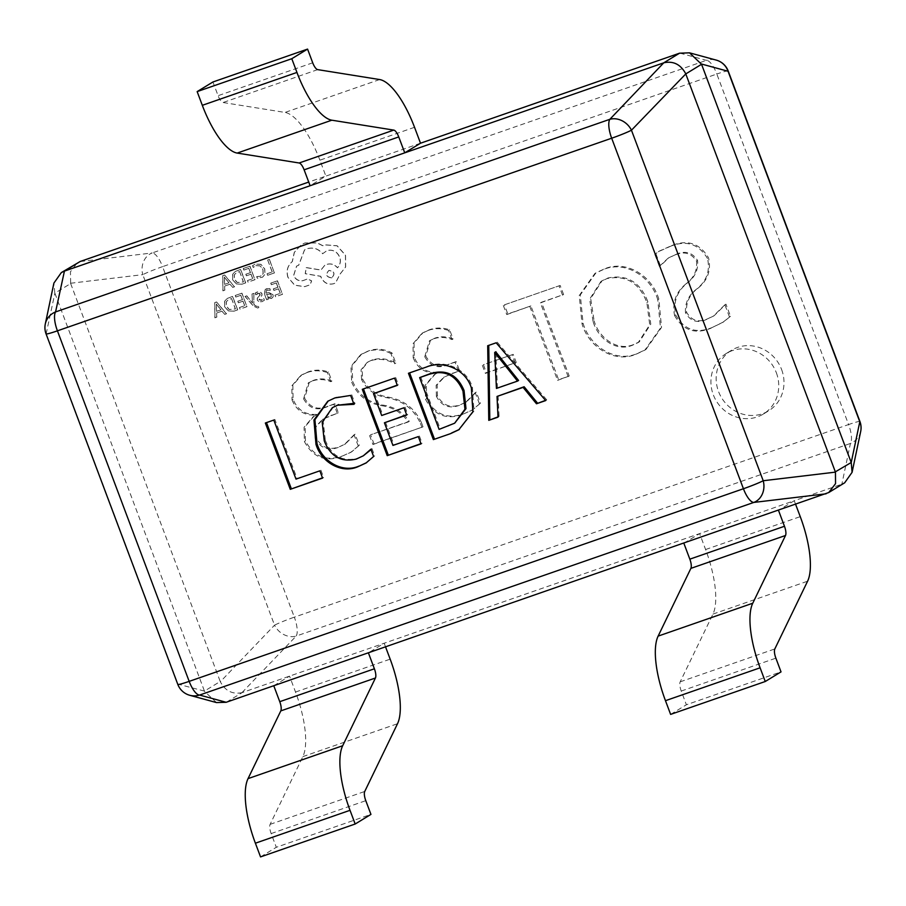 <?xml version="1.0" encoding="UTF-8"?>
<svg xmlns="http://www.w3.org/2000/svg" width="906" height="906" viewBox="0 0 906 906"><rect width="100%" height="100%" fill="white"/><g stroke="black" fill="none" stroke-linecap="round" stroke-linejoin="round"><path stroke-width="0.68" stroke-dasharray="4.53 3.4" d="M781.629 369.591A35.515 33.307 58.6 0 1 768.582 410.86A35.515 33.307 58.6 0 1 718.537 391.517A35.515 33.307 58.6 0 1 731.584 350.237A35.515 33.307 58.6 0 1 781.629 369.591M776.374 372.796A35.515 33.307 58.6 0 1 763.328 414.065A35.515 33.307 58.6 0 1 713.282 394.722A35.515 33.307 58.6 0 1 726.318 353.453A35.515 33.307 58.6 0 1 776.374 372.796M420.509 143.216L325.877 176.104L310.101 185.73M414.529 127.293L319.897 160.181L325.877 176.104L308.731 182.061M226.455 702.195L242.23 692.569L794.256 500.724L778.492 510.35M683.849 543.238L699.625 533.611L705.604 549.523A62.14 21.132 -109.2 0 1 712.954 614.098L680.191 681.833A8.879 3.024 70.8 0 0 681.233 691.052L686.386 704.766L781.029 671.878M385.56 646.907L384.178 643.237L368.402 652.864M795.638 504.393L794.256 500.724L841.572 484.28L825.808 493.906M712.275 327.462L723.634 321.868L730.508 316.273L725.944 304.133L714.234 315.616L707.677 318.776C698.526 322.887 691.482 320.679 686.544 312.128C685.899 302.276 689.749 294.269 698.118 288.108C707.79 280.135 711.278 270.056 708.56 257.882C699.976 243.578 687.892 239.388 672.309 245.333L659.455 251.019L655.853 253.623L660.417 265.752L669.024 257.644L676.578 254.144C685.434 250.441 692.433 252.548 697.575 260.475C698.481 269.694 695.004 277.247 687.144 283.114C676.952 291.449 673.113 302.038 675.627 314.892C684.109 329.852 696.329 334.042 712.275 327.462L722.592 322.513L730.508 316.273M583.079 323.249C589.704 346.364 615.536 363.08 637.269 353.533L645.933 349.467L661.55 327.428L658.832 299.139C652.116 275.764 625.887 259.343 604.076 269.048L595.944 272.842L580.304 294.903L583.079 323.249L582.026 323.895C588.651 347.009 614.483 363.714 636.216 354.167L637.269 353.533M560.168 285.447L504.393 304.835L507.813 313.94L530.893 305.911L558.628 379.716L569.206 376.035L541.471 302.242L563.589 294.552L560.168 285.447L504.393 304.835M513.215 354.348L483.396 364.71L486.443 372.796L516.25 362.434L513.215 354.348L483.396 364.71M463.985 413.748L472.955 409.625L480.463 403.17L476.273 392.049L466.613 401.811L460.565 404.654C450.373 408.413 442.66 405.424 437.417 395.695L437.19 384.642L444.563 376.851L459.557 370.713L456.137 361.607L449.931 363.77C439.467 368.459 431.426 365.911 425.797 356.115L430.486 340.192L435.22 338.017C441.143 336.149 447.088 336.466 453.068 338.957L449.648 329.863C442.706 327.451 435.888 327.44 429.195 329.829L422.943 332.751L414.042 343.114L414.257 357.213C418.832 368.062 426.783 373.068 438.119 372.253L435.31 374.019L426.33 384.461L426.59 398.719C435.005 414.552 447.462 419.557 463.985 413.748L471.901 410.271L480.463 403.17M421.483 422.728C414.789 408.244 403.498 399.682 387.609 397.032C376.262 395.061 367.938 389.048 362.627 378.98L362.117 369.127L368.187 361.834L372.581 359.784C380.52 357.689 388.266 358.787 395.809 363.113L392.004 352.966C384.155 348.753 376.216 348.108 368.198 351.03L361.63 354.087L351.981 365.786L352.717 381.517C358.312 394.257 367.881 402.049 381.426 404.903C393.498 406.307 402.774 411.788 409.274 421.335L370.565 434.789L373.985 443.883L423.023 426.839L421.483 422.728L420.429 423.374C413.736 408.889 402.445 400.316 386.568 397.677C375.209 395.707 366.885 389.682 361.585 379.625L362.627 378.98M342.808 455.865L351.777 451.743L359.286 445.276L355.095 434.155L345.435 443.917L339.388 446.76C329.195 450.531 321.483 447.541 316.239 437.802L316.013 426.749L323.385 418.957L338.38 412.819L334.96 403.725L328.753 405.877C318.289 410.565 310.248 408.017 304.62 398.232L309.308 382.298L314.042 380.135C319.965 378.266 325.911 378.572 331.89 381.075L328.47 371.981C321.528 369.569 314.71 369.557 308.017 371.936L301.766 374.858L292.865 385.22L293.08 399.331C297.655 410.169 305.605 415.186 316.941 414.359L314.133 416.126L305.152 426.579L305.413 440.837C313.827 456.658 326.285 461.675 342.808 455.865L350.724 452.388L359.286 445.276M70.657 283.544L220.226 681.471L204.45 691.097L54.881 293.17L70.657 283.544L70.453 271.743L77.259 262.865M273.771 685.751L289.546 676.125L295.526 692.037A62.14 21.132 -109.2 0 1 302.864 756.612L270.113 824.347A8.879 3.024 70.8 0 0 271.154 833.565L276.307 847.28L370.95 814.392M204.45 691.097L177.961 684.132L46.206 333.612A17.758 16.965 11.9 0 1 45.3 323.974M46.059 333.872A17.758 1.223 -20.6 0 1 46.206 333.612L54.881 293.17M242.23 692.569L241.959 692.66C232.536 694.585 225.322 690.95 220.339 681.754L220.226 681.471M844.675 482.796L841.572 484.28M189.762 695.287A17.758 17.418 105.2 0 1 177.961 684.132A17.758 1.223 -20.6 0 0 177.814 684.404M216.477 702.569L204.552 691.38M54.779 292.898L53.907 283.08M241.959 692.66L296.16 636.08A17.758 14.768 43.8 0 1 274.541 625.174L220.339 681.754M860.7 431.415A17.758 16.965 11.9 0 1 850.428 443.464L841.855 484.178M70.555 283.261L142.786 274.654A17.758 15.221 83.2 0 1 152.163 252.967L79.932 261.574M679.817 53.103L706.42 60.351A17.758 17.418 105.2 0 1 716.238 60.102M729.455 316.907L724.891 304.778L725.944 304.133M724.891 304.778L713.181 316.262L707.677 318.776M706.623 319.41C697.484 323.533 690.44 321.313 685.491 312.774L686.544 312.128M685.491 312.774C684.845 302.91 688.707 294.903 697.076 288.742C706.748 280.769 710.225 270.701 707.507 258.527L708.56 257.882M707.507 258.527C698.922 244.212 686.839 240.033 671.255 245.979L672.309 245.333M671.255 245.979L658.413 251.664L655.853 253.623M654.8 254.269L659.364 266.398L660.417 265.752M659.364 266.398L667.971 258.289L676.578 254.144M675.525 254.779C684.381 251.075 691.38 253.193 696.521 261.109L697.575 260.475M696.521 261.109C697.427 270.339 693.951 277.893 686.091 283.759L687.144 283.114M686.091 283.759C675.899 292.094 672.059 302.683 674.574 315.537L675.627 314.892M674.574 315.537C683.056 330.497 695.276 334.688 711.221 328.108M636.216 354.167L644.879 350.101L660.497 328.063L657.779 299.784L658.832 299.139M657.779 299.784C651.074 276.398 624.834 259.988 603.022 269.694L604.076 269.048M603.022 269.694L594.891 273.476L579.251 295.549L582.026 323.895M593.056 321.426L589.636 299.207L600.995 281.404L607.031 278.584C626.023 274.824 639.296 282.808 646.861 302.559L649.727 324.79L638.22 342.547L632.773 345.084C616.25 352.434 597.813 338.504 593.056 321.426L594.11 320.792L590.689 298.561L602.048 280.769L608.085 277.949C627.077 274.178 640.349 282.162 647.915 301.913L650.78 324.144L639.262 341.902L633.826 344.439C617.303 351.8 598.866 337.859 594.11 320.792M607.031 278.584L608.085 277.949M646.861 302.559L647.915 301.913M632.773 345.084L633.826 344.439M503.34 305.481L506.76 314.575L507.813 313.94M506.76 314.575L530.893 305.911M529.84 306.556L557.575 380.361L558.628 379.716M557.575 380.361L569.206 376.035M568.164 376.681L540.418 302.876L541.471 302.242M540.418 302.876L563.589 294.552M562.535 295.186L559.115 286.092M482.354 365.356L485.39 373.442L486.443 372.796M485.39 373.442L516.25 362.434M515.208 363.08L512.162 354.993M479.41 403.804L475.231 392.683L476.273 392.049M475.231 392.683L465.559 402.445L460.565 404.654M459.512 405.299C449.319 409.059 441.607 406.069 436.364 396.33L437.417 395.695M436.364 396.33L436.137 385.276L443.51 377.485L453.023 372.978M451.969 373.623L459.557 370.713M458.504 371.347L455.084 362.253L456.137 361.607M455.084 362.253L449.931 363.77M448.878 364.405C438.413 369.093 430.373 366.545 424.755 356.76L425.797 356.115M424.755 356.76L429.444 340.826L435.22 338.017M434.178 338.663C440.09 336.794 446.035 337.111 452.015 339.603L453.068 338.957M452.015 339.603L448.595 330.509L449.648 329.863M448.595 330.509C441.652 328.097 434.835 328.085 428.142 330.464L429.195 329.829M428.142 330.464L421.89 333.385L412.989 343.748L413.204 357.859L414.257 357.213M413.204 357.859C417.779 368.697 425.741 373.714 437.066 372.887L438.119 372.253M437.066 372.887L438.198 372.457M437.145 373.091L434.268 374.665L425.276 385.107L425.548 399.365L426.59 398.719M425.548 399.365C433.951 415.197 446.42 420.203 462.932 414.393M361.585 379.625L361.064 369.773L367.134 362.479L372.581 359.784M371.528 360.429C379.467 358.323 387.213 359.433 394.756 363.748L395.809 363.113M394.756 363.748L390.95 353.612L392.004 352.966M390.95 353.612C383.102 349.399 375.163 348.753 367.145 351.664L368.198 351.03M367.145 351.664L360.588 354.722L350.928 366.42L351.664 382.162L352.717 381.517M351.664 382.162C357.258 394.903 366.828 402.694 380.373 405.537C392.445 406.953 401.72 412.423 408.221 421.981L409.274 421.335M408.221 421.981L370.565 434.789M369.512 435.435L372.932 444.529L373.985 443.883M372.932 444.529L423.023 426.839M421.981 427.485L420.429 423.374M358.232 445.922L354.053 434.801L355.095 434.155M354.053 434.801L344.382 444.563L339.388 446.76M338.334 447.405C328.142 451.165 320.43 448.187 315.186 438.447L316.239 437.802M315.186 438.447L314.96 427.394L322.332 419.603L331.845 415.095M330.792 415.741L338.38 412.819M337.326 413.464L333.906 404.37L334.96 403.725M333.906 404.37L328.753 405.877M327.7 406.522C317.236 411.211 309.195 408.663 303.578 398.867L304.62 398.232M303.578 398.867L308.267 382.944L314.042 380.135M313 380.769C318.912 378.901 324.858 379.218 330.837 381.72L331.89 381.075M330.837 381.72L327.417 372.615L328.47 371.981M327.417 372.615C320.475 370.203 313.657 370.192 306.964 372.581L308.017 371.936M306.964 372.581L300.713 375.503L291.811 385.865L292.026 399.976L293.08 399.331M292.026 399.976C296.602 410.814 304.563 415.82 315.888 415.005L316.941 414.359M315.888 415.005L317.021 414.563M315.968 415.208L313.091 416.771L304.099 427.224L304.371 441.471L305.413 440.837M304.371 441.471C312.774 457.304 325.243 462.309 341.755 456.511M488.753 345.379L496.16 342.796M497.213 342.162L546.76 399.92L545.706 400.565M546.76 399.92L545.525 400.35M498.085 395.809L499.059 416.5L498.006 417.145M499.059 416.5L497.994 416.873M488.742 345.095L487.688 345.741M495.741 351.811L497.473 387.791L518.572 380.452M497.473 387.791L496.431 388.425M496.477 356.817L495.423 357.462M409.591 372.887L408.447 373.283M409.501 372.638L426.25 367.1M427.304 366.454C443.917 359.399 466.613 368.198 472.434 387.315L471.38 387.961M472.434 387.315L473.929 411.131L459.297 429.467M420.701 376.975L440.157 428.742L455.684 422.57M449.116 425.627L448.062 426.273M440.157 428.742L439.104 429.387M385.48 422.139L393.997 444.778L418.334 436.601M419.376 435.956L422.117 443.238L421.064 443.883M422.117 443.238L420.973 443.634M363.431 388.923L362.287 389.331M363.34 388.685L394.597 378.096M395.65 377.451L398.391 384.733L397.338 385.378M398.391 384.733L397.247 385.129M374.54 393.023L382.74 414.857L381.686 415.503M382.74 414.857L404.008 407.745M405.061 407.1L407.791 414.382L406.737 415.027M407.791 414.382L406.647 414.778M393.997 444.778L392.944 445.424M371.03 449.625L371.924 448.561L370.871 449.206M371.924 448.561L374.665 455.843L373.612 456.488M374.665 455.843L366.613 462.638M328.289 400.939L334.824 397.949M335.877 397.315L350.656 395.424M351.709 394.778L355.05 403.68L354.008 404.325M355.05 403.68L353.657 403.385M333.419 407.043L323.261 421.596L325.288 440.203L324.235 440.837M325.288 440.203C331.471 455.854 342.151 461.935 357.326 458.436L356.273 459.082M357.326 458.436L364.371 455.163M266.489 422.615L274.858 419.433L297.055 478.47L319.852 470.826M320.905 470.18L323.635 477.462L322.581 478.108M323.635 477.462L322.491 477.858M266.398 422.377L265.345 423.011M274.858 419.433L273.805 420.078M297.055 478.47L296.002 479.115M670.621 714.392L686.386 704.766M260.543 856.906L276.307 847.28M319.897 160.181A62.14 21.132 70.8 0 0 285.016 112.435L223.069 102.514A8.879 3.024 -109.2 0 1 218.086 95.685L212.933 81.982M267.632 275.299L267.055 273.759L272.162 271.981L267.666 260.033L269.331 259.456L274.393 272.944L267.632 275.299L267.055 273.759M267.157 273.703L272.162 271.981M272.264 271.925L267.666 260.033M267.78 259.977L269.331 259.456M269.433 259.399L274.393 272.944M274.507 272.887L267.734 275.231M253.34 267.417L252.661 265.594L255.492 263.986L260.951 264.337L264.767 268.935L264.96 274.382L262.661 277.089L257.293 278.267L256.658 276.59L260.316 276.341L263.182 273.714L262.989 269.433L260.124 265.843L256.058 265.56L253.238 267.474L252.548 265.662L255.379 264.054L260.837 264.393L264.665 268.991L264.846 274.439L262.559 277.157L257.293 278.267M257.395 278.199L256.658 276.59M256.772 276.534L260.316 276.341L263.08 273.782L262.887 269.49L260.022 265.911L255.956 265.628L253.238 267.474M248.029 282.117L247.451 280.577L252.695 278.754L250.985 274.212L246.398 275.809L245.82 274.269L250.407 272.672L248.788 268.357L243.839 270.079L243.25 268.527L249.863 266.228L254.926 279.716L248.029 282.117L247.451 280.577M247.553 280.509L252.695 278.754M252.797 278.686L250.985 274.212M251.098 274.144L246.398 275.809M246.511 275.741L245.82 274.269M245.922 274.201L250.407 272.672M250.52 272.604L248.788 268.357M248.89 268.289L243.839 270.079M243.941 270.011L243.25 268.527M243.352 268.459L249.863 266.228M249.965 266.16L254.926 279.716M255.039 279.648L248.131 282.049M245.707 282.887L242.185 284.122L236.489 283.963L232.661 279.603L232.797 274.144L235.311 271.449L240.645 269.399L245.707 282.887L242.072 284.178L236.387 284.02L232.559 279.671L232.695 274.212L235.209 271.517L240.532 269.467L245.605 282.955M239.569 271.528L243.476 281.925L237.27 282.491L234.428 279.048L234.405 274.756L236.239 272.853L239.569 271.528L243.374 281.993L237.168 282.559L234.314 279.116L234.303 274.824L236.126 272.91L239.467 271.596M223.012 290.781L222.819 275.594L224.597 274.982L234.552 286.772L232.717 287.406L230.101 284.144L224.756 286.002L224.835 290.147L222.899 290.849L222.717 275.662L224.495 275.039L234.45 286.828L232.616 287.462L229.999 284.212L224.654 286.07L224.733 290.203L222.899 290.849M229.003 282.797L224.699 284.303L224.371 276.998L229.003 282.797L224.597 284.359L224.269 277.066L228.901 282.865M275.537 296.749L274.96 295.209L280.203 293.385L278.504 288.844L273.906 290.441L273.329 288.901L277.916 287.304L276.296 282.989L271.347 284.711L270.758 283.159L277.372 280.86L282.434 294.348L275.537 296.749L274.96 295.209M275.062 295.141L280.203 293.385M280.305 293.317L278.504 288.844M278.606 288.788L273.906 290.441M274.02 290.373L273.329 288.901M273.431 288.833L277.916 287.304M278.029 287.236L276.296 282.989M276.398 282.921L271.347 284.711M271.449 284.643L270.758 283.159M270.86 283.091L277.372 280.86M277.474 280.792L282.434 294.348M282.547 294.28L275.639 296.681M266.353 288.765L269.841 288.572L270.464 290.214L266.534 290.305L265.945 293.159L268.81 292.615L273.034 294.699L273.012 297.021L271.177 298.516L267.723 297.78L268.244 299.274L266.636 299.841L264.303 293.635L265.288 289.274L269.739 288.629L270.35 290.271L266.908 290.147L266.047 293.091L268.912 292.547L273.136 294.631L273.114 296.953L271.279 298.448L267.791 297.723L268.346 299.218L266.738 299.773L264.416 293.578L265.401 289.207L266.251 288.833M272.06 298.097L271.177 298.516L272.06 298.097M270.566 293.997L271.415 296.353L270.35 297.213L268.312 297.032L266.534 294.382L270.566 293.997L271.302 296.409L270.237 297.27L268.199 297.1L266.432 294.45L270.464 294.054M271.415 296.353L270.237 297.27L271.415 296.353M255.888 294.744L255.266 293.102L257.281 291.925L260.113 291.8L261.913 293.499L262.027 295.186L259.105 299.648L262.321 299.909L261.381 300.362L263.68 298.516L264.337 300.26L262.061 301.687L259.105 301.845L257.281 300.124L257.225 298.346L260.09 293.986L259.252 293.216L256.964 293.714L257.95 293.238L255.786 294.812L255.164 293.17L256.002 292.536L259.999 291.868L261.8 293.567L261.925 295.243L258.991 299.716L261.381 300.362L263.68 298.516M263.782 298.448L264.337 300.26M264.439 300.192L262.162 301.619L259.207 301.789L257.395 300.056L257.327 298.278L258.833 296.375M258.935 296.307L260.181 294.937L259.252 293.216M259.354 293.159L255.786 294.812M245.016 296.455L246.681 295.877L252.446 302.966L252.015 294.031L253.816 293.408L253.827 304.269L255.198 305.775L257.349 306.556L258.187 306.047L258.754 307.553L257.768 308.051L253.34 306.103L245.016 296.455L246.681 295.877M246.783 295.82L251.913 302.264M252.015 302.196L252.4 302.978M252.548 302.898L252.344 302.094M252.446 302.038L252.015 294.031M252.117 293.963L253.816 293.408M253.918 293.34L253.827 304.269M253.94 304.201L255.299 305.707L257.451 306.488L258.301 305.979L257.349 306.556L258.301 305.979L258.856 307.485L257.768 308.051L253.442 306.035L245.118 296.398M258.856 307.485L257.882 307.983L258.856 307.485M239.999 309.093L239.422 307.553L244.665 305.73L242.967 301.2L238.38 302.785L237.791 301.245L242.389 299.648L240.758 295.333L235.809 297.055L235.22 295.503L241.834 293.204L246.908 306.692L239.999 309.093L239.422 307.553M239.535 307.496L244.665 305.73M244.779 305.673L242.967 301.2M243.068 301.132L238.38 302.785M238.482 302.729L237.791 301.245M237.904 301.177L242.389 299.648M242.491 299.592L240.758 295.333M240.871 295.265L235.809 297.055M235.911 296.987L235.22 295.503M235.334 295.435L241.834 293.204M241.936 293.148L246.908 306.692M247.01 306.636L240.113 309.025M237.689 309.875L234.156 311.098L228.459 310.939L224.643 306.59L224.779 301.132L227.293 298.436L232.616 296.387L237.689 309.875L234.054 311.166L228.357 311.007L224.529 306.647L224.665 301.188L227.18 298.493L232.514 296.443L237.576 309.931M231.54 298.516L235.447 308.912L229.241 309.478L226.398 306.024L226.375 301.743L228.21 299.829L231.54 298.516L235.345 308.969L229.139 309.535L226.296 306.092L226.274 301.8L228.108 299.897L231.438 298.572M214.982 317.757L214.801 302.57L216.568 301.958L226.523 313.748L224.699 314.382L222.072 311.12L216.738 312.978L216.817 317.123L214.881 317.825L214.699 302.638L216.466 302.026L226.421 313.816L224.586 314.45L221.97 311.188L216.625 313.046L216.704 317.191L214.881 317.825M220.985 309.784L216.67 311.279L216.353 303.986L220.985 309.784L216.568 311.347L216.285 304.031L220.871 309.852M288.029 277.247C286.149 270.894 287.587 265.662 292.332 261.551L294.416 252.264L301.471 244.609L304.948 242.967L317.293 242.899L322.898 245.719L324.926 244.801L337.145 245.764L345.537 255.198L345.639 266.987L340.067 274.122L335.639 282.819L333.85 283.657C328.097 285.028 323.85 282.887 321.132 277.236L320.769 276.285L305.333 273.623L306.251 267.553L320.996 270.022L324.835 265.22L326.613 264.382C330.894 263.216 334.552 264.337 337.564 267.734C340.328 264.801 341.052 261.222 339.716 257.01C336.998 251.358 332.751 249.218 326.998 250.588L322.695 253.703C318.47 248.674 313.238 247.021 307.021 248.754L304.575 249.897L298.754 265.175L296.658 266.07L293.714 275.379C295.662 279.58 298.787 281.313 303.091 280.577L307.712 278.867L311.653 280.86L310.124 284.744L304.744 286.613L294.824 285.186L287.915 277.315C286.047 270.951 287.485 265.718 292.23 261.619L294.303 252.321L301.37 244.665L304.835 243.023L317.191 242.967L322.796 245.786L324.812 244.869L337.043 245.82L345.435 255.266L345.537 267.055L339.965 274.19L335.537 282.876L333.748 283.725C327.995 285.096 323.748 282.955 321.018 277.304L320.667 276.341L305.22 273.691L306.137 267.621L320.894 270.09L324.722 265.288L326.5 264.45C330.792 263.284 334.45 264.393 337.462 267.791C340.226 264.869 340.939 261.29 339.614 257.066C336.896 251.426 332.649 249.286 326.885 250.656L322.593 253.771C318.368 248.731 313.136 247.078 306.908 248.81L304.473 249.965L298.64 265.243L296.545 266.137L293.612 275.447C295.549 279.648 298.674 281.381 302.989 280.645L307.61 278.935L311.551 280.917L310.022 284.812L304.643 286.681L294.722 285.254L287.915 277.315M331.789 277.87C326.251 276.953 325.311 274.461 328.969 270.396C334.484 271.302 335.424 273.793 331.789 277.87L331.675 277.938C326.137 277.01 325.209 274.518 328.867 270.452C334.382 271.358 335.311 273.85 331.675 277.938L331.789 277.87M728.186 70.985A17.758 1.223 -20.6 0 0 716.827 74.032A17.758 6.036 -109.2 0 0 706.42 60.351L152.163 252.967A17.758 6.036 70.8 0 1 162.57 266.647A17.758 1.223 -20.6 0 0 142.786 274.654L274.541 625.174A17.758 1.223 -20.6 0 1 294.325 617.167L162.57 266.647L716.827 74.032L848.582 424.552L294.325 617.167A17.758 6.036 -109.2 0 1 296.16 636.08L850.428 443.464A17.758 6.036 70.8 0 0 848.582 424.552A17.758 1.223 -20.6 0 1 859.941 421.517M697.076 288.742L698.118 288.108M386.568 397.677L387.609 397.032M380.373 405.537L381.426 404.903M681.233 691.052L775.876 658.164M680.191 681.833L774.823 648.945M712.954 614.098L807.586 581.21M705.604 549.523L800.247 516.635M271.154 833.565L365.786 800.678M270.113 824.347L364.744 791.459M302.864 756.612L397.508 723.724M295.526 692.037L390.169 659.149M312.717 62.797L218.086 95.685M317.7 69.626L223.069 102.514M379.648 79.547L285.016 112.435M763.328 414.065L768.582 410.86M726.318 353.453L731.584 350.237M714.234 315.616L713.181 316.262M659.455 251.019L658.413 251.664M669.024 257.644L667.971 258.289M723.634 321.868L722.592 322.513M645.933 349.467L644.879 350.101M595.944 272.842L594.891 273.476M602.048 280.769L600.995 281.404M639.262 341.902L638.22 342.547M466.613 401.811L465.559 402.445M444.563 376.851L443.51 377.485M430.486 340.192L429.444 340.826M422.943 332.751L421.89 333.385M435.31 374.019L434.268 374.665M472.955 409.625L471.901 410.271M368.187 361.834L367.134 362.479M361.63 354.087L360.588 354.722M345.435 443.917L344.382 444.563M323.385 418.957L322.332 419.603M309.308 382.298L308.267 382.944M301.766 374.858L300.713 375.503M314.133 416.126L313.091 416.771M351.777 451.743L350.724 452.388M458.787 429.784L459.829 429.15M366.092 462.966L367.134 462.32M327.757 401.256L328.81 400.611"/><path stroke-width="1.36" d="M308.731 182.061L80.192 261.483L64.428 271.109L404.744 152.842L420.509 143.216L414.529 127.293A62.14 21.132 70.8 0 0 379.648 79.547L317.7 69.626A8.879 3.024 -109.2 0 1 312.717 62.797L307.564 49.094L212.933 81.982L197.157 91.608L291.789 58.72L307.564 49.094M80.192 261.483L61.325 272.593L53.907 283.08L45.3 323.974A17.758 16.965 11.9 0 1 55.572 311.924L609.84 119.309A17.758 14.768 43.8 0 1 631.459 130.215L763.214 480.746L835.445 472.128L835.547 483.645L828.741 492.536L226.183 702.286L216.477 702.569L189.762 695.287A17.758 17.418 105.2 0 0 199.58 695.049L226.183 702.286M370.871 449.206L373.612 456.488L366.092 462.966L357.847 466.76C341.392 474.008 321.177 462.117 315.979 444.325L313.94 419.999L327.757 401.256L334.824 397.949L350.656 395.424L354.008 404.325L337.632 405.209L332.366 407.677L322.208 422.241L324.235 440.837C330.418 456.499 341.098 462.581 356.273 459.082L363.317 455.809L370.871 449.206M450.531 433.646L433.374 439.603L408.447 373.283L426.25 367.1C442.864 360.044 465.559 368.844 471.38 387.961L472.875 411.777L458.787 429.784L450.531 433.646L433.374 439.603M496.16 342.796L545.706 400.565L536.477 403.77L523.102 387.394L497.032 396.443L498.006 417.145L488.776 420.35L487.688 345.741L496.16 342.796M418.334 436.601L421.064 443.883L387.213 455.65L362.287 389.331L394.597 378.096L397.338 385.378L373.487 393.668L381.686 415.503L404.008 407.745L406.737 415.027L384.427 422.785L392.944 445.424L418.334 436.601M319.852 470.826L322.581 478.108L290.271 489.331L265.345 423.011L273.805 420.078L296.002 479.115L319.852 470.826M310.101 185.73L304.122 169.818L398.753 136.931L404.744 152.842L663.77 62.82L679.545 53.194L420.509 143.216M851.119 462.219L701.55 64.292L685.774 73.918L835.343 471.845L851.221 462.502L852.093 472.309L844.675 482.796L828.741 492.536M685.774 73.918L631.459 130.215A17.758 1.223 -20.6 0 1 611.675 138.222L57.418 330.837L189.173 681.369L743.43 488.742L611.675 138.222A17.758 6.036 70.8 0 1 609.84 119.309L663.77 62.82M64.428 271.109L55.572 311.924A17.758 6.036 -109.2 0 0 57.418 330.837A17.758 1.223 -20.6 0 1 46.059 333.872L177.814 684.404A17.758 1.223 -20.6 0 0 189.173 681.369A17.758 6.036 -109.2 0 0 199.58 695.049L753.837 502.422A17.758 15.221 83.2 0 0 763.214 480.746A17.758 1.223 -20.6 0 1 743.43 488.742A17.758 6.036 70.8 0 0 753.837 502.422L826.068 493.815M679.545 53.194L689.523 52.831L701.55 64.292M61.325 272.593L64.145 271.211M851.221 462.502L859.794 421.777A17.758 16.965 11.9 0 1 860.7 431.415L852.093 472.309M664.041 62.741C673.464 60.815 680.678 64.451 685.661 73.646M860.7 431.415A17.758 17.758 0 0 0 859.941 421.517A17.758 1.223 -20.6 0 1 859.794 421.777L728.039 71.257A17.758 1.223 -20.6 0 0 728.186 70.985A17.758 17.758 0 0 0 716.238 60.102A17.758 17.418 105.2 0 1 728.039 71.257L701.448 64.009M545.525 400.35L536.477 403.77M537.53 403.136L524.144 386.749L523.102 387.394M524.144 386.749L497.032 396.443M497.994 416.873L488.776 420.35M489.818 419.705L488.753 345.379M517.53 381.098L518.572 380.452L495.741 351.811L494.687 352.457L496.431 388.425L517.53 381.098L494.687 352.457M495.944 351.743L494.891 352.389M498.662 356.058L497.62 356.692M434.427 438.957L409.591 372.887M459.297 429.467L451.584 433M454.631 423.215L465.99 408.629L464.042 390.452C457.19 374.427 445.854 368.855 429.999 373.748L419.648 377.621L439.104 429.387L454.631 423.215L464.948 409.263L462.989 391.098C456.148 375.061 444.801 369.501 428.957 374.382L419.648 377.621M429.999 373.748L428.957 374.382M464.042 390.452L462.989 391.098M420.973 443.634L387.213 455.65M388.266 455.005L363.431 388.923M397.247 385.129L373.487 393.668M406.647 414.778L384.427 422.785M366.613 462.638L357.847 466.76M358.901 466.126C342.445 473.374 322.23 461.471 317.032 443.68L315.979 444.325M317.032 443.68L314.914 419.659L328.289 400.939M353.657 403.385L337.632 405.209M338.685 404.563L332.366 407.677M363.317 455.809L371.03 449.625M322.491 477.858L290.271 489.331M291.324 488.696L266.489 422.615M795.638 504.393L800.247 516.635A62.14 21.132 -109.2 0 1 807.586 581.21L774.823 648.945A8.879 3.024 70.8 0 0 775.876 658.164L781.029 671.878L765.253 681.505L670.621 714.392L665.468 700.689A62.14 21.132 70.8 0 1 658.13 636.114L690.882 568.379A8.879 3.024 -109.2 0 0 689.84 559.161L683.849 543.238M778.492 510.35L784.471 526.273A8.879 3.024 -109.2 0 1 785.513 535.491L752.761 603.226A62.14 21.132 70.8 0 0 760.1 667.801L765.253 681.505M385.56 646.907L390.169 659.149A62.14 21.132 -109.2 0 1 397.508 723.724L364.744 791.459A8.879 3.024 70.8 0 0 365.786 800.678L370.95 814.392L355.175 824.018L260.543 856.906L255.39 843.203A62.14 21.132 70.8 0 1 248.04 778.628L280.803 710.893A8.879 3.024 -109.2 0 0 279.761 701.674L273.771 685.751M368.402 652.864L374.393 668.787A8.879 3.024 -109.2 0 1 375.435 678.005L342.683 745.74A62.14 21.132 70.8 0 0 350.022 810.315L355.175 824.018M398.753 136.931A8.879 3.024 70.8 0 0 393.77 130.102L331.822 120.192A62.14 21.132 -109.2 0 1 296.942 72.435L291.789 58.72M304.122 169.818A8.879 3.024 70.8 0 0 299.139 162.989L237.191 153.08A62.14 21.132 -109.2 0 1 202.31 105.323L197.157 91.608M760.1 667.801L665.468 700.689M752.761 603.226L658.13 636.114M785.513 535.491L690.882 568.379M784.471 526.273L689.84 559.161M350.022 810.315L255.39 843.203M342.683 745.74L248.04 778.628M375.435 678.005L280.803 710.893M374.393 668.787L279.761 701.674M202.31 105.323L296.942 72.435M237.191 153.08L331.822 120.192M299.139 162.989L393.77 130.102M177.814 684.404A17.758 17.758 0 0 0 189.762 695.287M45.3 323.974A17.758 17.758 0 0 0 46.059 333.872M728.186 70.985L859.941 421.517M716.238 60.102L689.523 52.831"/></g></svg>
